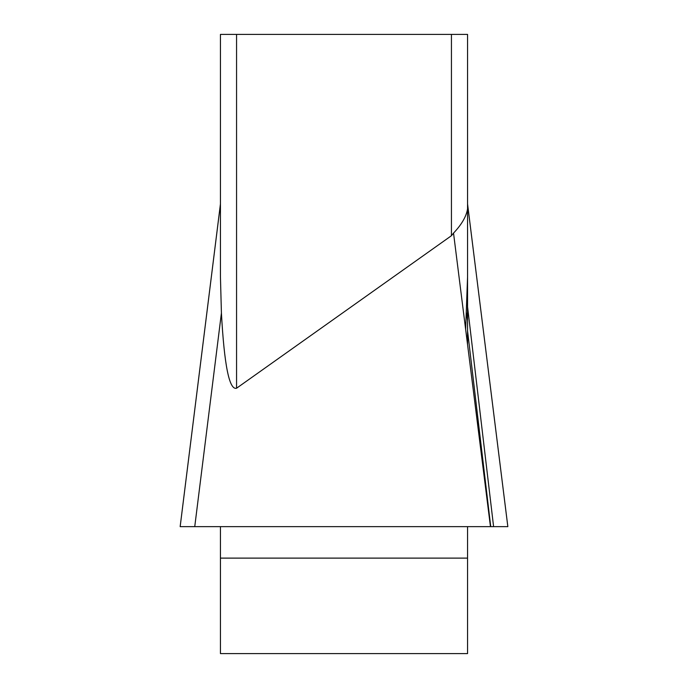 <?xml version="1.0" encoding="UTF-8"?>
<svg xmlns="http://www.w3.org/2000/svg" width="688" height="688" viewBox="0 0 688 688"><rect width="100%" height="100%" fill="white"/><g stroke="black" fill="none" stroke-linecap="round" stroke-linejoin="round"><path stroke-width="1.03" d="M220.444 277.032L220.444 34.4L467.556 34.4L467.556 208.885C466.352 216.436 461.682 224.512 453.53 233.112L451.44 235.709L236.56 388.23C229.31 390.311 224.262 365.242 221.416 313.04L220.444 277.032L220.444 206.477M220.444 526.647L220.444 653.6L467.556 653.6L467.556 526.647M467.556 344.576L467.556 203.906L507.839 526.569M221.416 313.04L194.747 526.647L507.839 526.647L180.17 526.647L507.839 526.647L467.556 204.026L467.556 34.4M465.638 329.363L467.556 277.032M180.161 526.647L194.747 526.647L180.161 526.647L220.444 204.026M493.597 526.647L467.556 306.771M195.53 526.647L490.742 526.647L467.556 330.902M451.44 235.709L451.44 34.4M236.56 34.4L236.56 388.23M467.556 558.114L220.444 558.114M466.584 313.04L467.556 320.857M490.467 526.647L453.53 233.112M180.161 526.569L220.444 203.906"/></g></svg>
